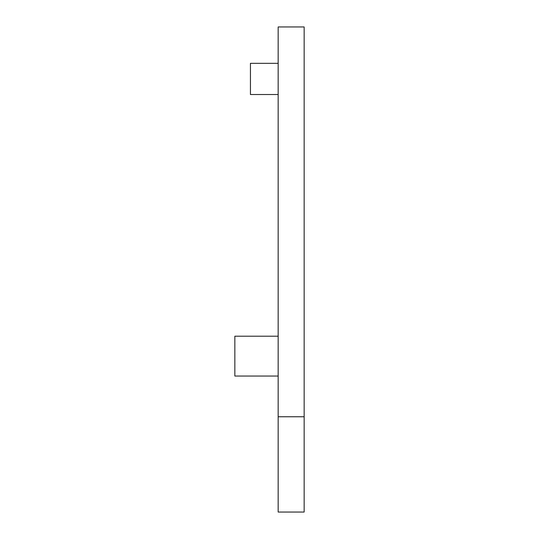 <?xml version="1.0" encoding="UTF-8"?>
<svg xmlns="http://www.w3.org/2000/svg" width="539" height="539" viewBox="0 0 539 539"><rect width="100%" height="100%" fill="white"/><g stroke="black" fill="none" stroke-linecap="round" stroke-linejoin="round"><path stroke-width="0.81" d="M278.164 416.762L278.164 512.05L304.151 512.05L304.151 416.762L278.164 416.762L278.164 26.95L304.151 26.95L304.151 416.762M278.164 336.201L234.849 336.201L234.849 376.047L278.164 376.047M278.164 63.332L250.44 63.332L250.44 94.52L278.164 94.52"/></g></svg>
